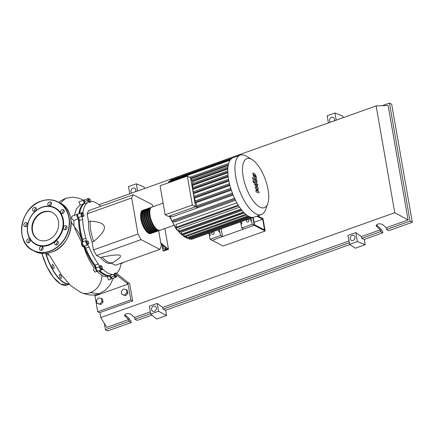 <?xml version="1.0" encoding="UTF-8"?>
<svg xmlns="http://www.w3.org/2000/svg" width="434" height="434" viewBox="0 0 434 434"><rect width="100%" height="100%" fill="white"/><g stroke="black" fill="none" stroke-linecap="round" stroke-linejoin="round"><path stroke-width="0.65" d="M84.212 203.801A38.187 15.266 70.4 0 0 78.972 213.702M78.614 217.89A38.187 15.266 70.4 0 0 82.612 241.993M84.06 246.116A38.187 15.266 70.4 0 0 96.088 267.68M98.93 270.735A38.187 15.266 70.4 0 0 103.981 274.483A38.187 15.266 70.4 0 0 109.672 275.639M165.793 248.15L164.92 249.105L163.45 248.763L163.168 247.136L163.802 246.441M166.233 248.53L165.452 249.382L164.92 249.105M165.452 249.382L163.45 248.763M162.034 244.922L163.065 250.841L163.526 251.08L168.49 249.306L160.797 242.85M161.003 244.033L167.204 249.366L163.065 250.841M164.866 228.539L168.49 249.306M168.034 249.073L167.204 249.366M87.153 213.821L88.677 210.604L133.205 194.725L131.681 197.942L87.153 213.821L88.525 221.687L90.18 221.101A26.843 10.731 70.4 0 0 93.733 241.467C101.447 234.94 104.995 230.069 104.372 226.857C103.867 223.602 99.131 221.682 90.18 221.101M153.202 206.644L152.008 204.463L133.205 194.725M131.681 197.942L137.979 234.045L141.045 239.639L159.848 249.376L115.319 265.255L111.229 263.14M141.045 239.639L96.516 255.517L93.451 249.924L92.079 242.058L93.733 241.467M102.267 257.047A26.843 10.731 70.4 0 0 112.666 262.624A26.843 10.731 70.4 0 0 112.878 262.543C119.355 258.61 121.726 256.223 119.985 255.371C118.357 254.476 112.455 255.035 102.267 257.047L100.612 257.639L96.516 255.517M159.848 249.376L161.372 246.159L158.681 230.747M137.979 234.045L93.451 249.924M112.666 262.624L111.012 263.216A26.843 10.731 -109.6 0 1 100.612 257.639M92.079 242.058A26.843 10.731 -109.6 0 1 88.525 221.687M89.437 198.788L90.326 199.635L90.82 201.322L90.424 202.157L89.529 201.316L89.035 199.629L89.437 198.788L88.476 199.13L88.075 199.971L89.035 199.629M89.529 201.316L88.569 201.658L89.464 202.504L90.424 202.157M88.569 201.658L88.075 199.971M82.281 213.561L82.872 213.127L83.751 214.32L84.033 215.948L83.442 216.382L82.563 215.188L82.281 213.561L81.321 213.902L82.872 213.127M82.563 215.188L81.603 215.53L82.482 216.723L83.442 216.382M81.603 215.53L81.321 213.902M87.239 242.411L87.185 240.951L87.928 240.951L88.726 242.416L88.786 243.87L88.037 243.87L87.239 242.411L86.279 242.752L86.225 241.293L87.185 240.951M88.037 243.87L87.077 244.212L87.825 244.217L88.786 243.87M87.077 244.212L86.279 242.752M101.404 268.434L100.737 266.801L100.91 265.613L101.757 266.053L102.429 267.68L102.25 268.868L101.404 268.434L100.444 268.776L99.777 267.143L100.737 266.801M99.777 267.143L99.95 265.955L100.91 265.613M100.444 268.776L101.29 269.216L102.25 268.868M116.48 276.387L115.585 275.541L115.091 273.854L115.493 273.019L116.383 273.859L116.876 275.547L116.48 276.387L115.52 276.729L114.625 275.883L115.585 275.541M114.625 275.883L114.131 274.201L115.091 273.854M114.131 274.201L114.533 273.36L115.493 273.019M122.952 262.532A2.398 0.96 -109.6 0 1 122.6 263.02A2.398 0.96 -109.6 0 1 122.084 262.906A2.875 1.15 70.4 0 0 122.019 262.868M121.097 263.194A2.875 1.15 70.4 0 0 121.01 263.563A38.376 15.342 -109.6 0 1 116.393 273.295A2.875 1.15 70.4 0 0 116.144 273.637M90.814 201.327A2.875 1.15 70.4 0 0 91.156 201.419A38.376 15.342 -109.6 0 1 100.759 206.296M116.231 276.474A2.398 0.96 -109.6 0 1 115.829 277.299A2.398 0.96 -109.6 0 1 114.397 276.013A2.875 1.15 70.4 0 0 112.835 274.445A38.376 15.342 -109.6 0 1 103.015 269.357A2.875 1.15 70.4 0 0 102.126 269.004A2.875 1.15 70.4 0 0 101.746 269.46A2.398 0.96 -109.6 0 1 101.426 269.839A2.398 0.96 -109.6 0 1 99.446 266.812A2.875 1.15 70.4 0 0 98.312 263.937A38.376 15.342 -109.6 0 1 89.046 247.006A2.875 1.15 70.4 0 0 87.5 244.998A2.398 0.96 -109.6 0 1 86.111 243.045A2.398 0.96 -109.6 0 1 85.986 240.691A2.875 1.15 70.4 0 0 85.948 238.195A38.376 15.342 -109.6 0 1 82.661 219.344A2.875 1.15 70.4 0 0 81.749 216.392A2.398 0.96 -109.6 0 1 81.391 212.839A2.398 0.96 -109.6 0 1 81.907 212.953A2.875 1.15 70.4 0 0 82.525 213.089A2.875 1.15 70.4 0 0 82.986 212.297A38.376 15.342 -109.6 0 1 87.603 202.564A2.875 1.15 70.4 0 0 87.858 200.405A2.398 0.96 -109.6 0 1 88.162 198.56A2.398 0.96 -109.6 0 1 88.997 198.946M79.677 213.452A38.376 15.342 -109.6 0 1 84.294 203.741L87.603 202.564M87.858 200.405L84.549 201.588A2.875 1.15 -109.6 0 1 84.294 203.741M85.948 238.195L82.639 239.378A2.875 1.15 -109.6 0 1 82.677 241.874L85.986 240.691M82.639 239.378A38.376 15.342 -109.6 0 1 79.351 220.521L82.661 219.344M81.749 216.392L78.44 217.575A2.875 1.15 -109.6 0 1 79.351 220.521M98.312 263.937L95.003 265.114A2.875 1.15 -109.6 0 1 96.136 267.995L99.446 266.812M95.003 265.114A38.376 15.342 -109.6 0 1 85.731 248.188L89.046 247.006M87.5 244.998L84.191 246.176A2.875 1.15 -109.6 0 1 85.731 248.188M99.641 270.48A2.875 1.15 -109.6 0 1 99.706 270.539L103.015 269.357M112.835 274.445L109.525 275.623A38.376 15.342 -109.6 0 1 99.706 270.539M109.525 275.623A2.875 1.15 -109.6 0 1 111.088 277.196L114.397 276.013M101.426 269.839L98.117 271.022A2.398 0.96 -109.6 0 1 96.136 267.995M84.191 246.176A2.398 0.96 -109.6 0 1 82.802 244.228A2.398 0.96 -109.6 0 1 82.677 241.874M78.44 217.575A2.398 0.96 -109.6 0 1 78.082 214.022L81.391 212.839M84.549 201.588A2.398 0.96 -109.6 0 1 84.852 199.738L88.162 198.56M115.829 277.299L112.52 278.482A2.398 0.96 -109.6 0 1 111.088 277.196M151.374 233.297A12.271 4.904 -109.6 0 1 150.978 233.492A12.271 4.904 -109.6 0 1 140.985 218.893A12.271 4.904 -109.6 0 1 142.737 210.376A12.271 4.904 -109.6 0 1 143.166 210.273M163.108 203.112L151.84 207.126A12.271 4.904 70.4 0 0 150.093 215.649A12.271 4.904 70.4 0 0 160.081 230.242L173.779 225.36M150.457 233.226A11.886 4.752 -109.6 0 1 141.169 218.986A11.886 4.752 -109.6 0 1 142.498 210.913M159.652 230.346A12.271 4.904 -109.6 0 1 159.256 230.541A12.271 4.904 -109.6 0 1 149.263 215.942A12.271 4.904 -109.6 0 1 151.01 207.425A12.271 4.904 -109.6 0 1 151.444 207.322M151.01 207.425L150.186 207.718A12.271 4.904 70.4 0 0 148.433 216.235A12.271 4.904 70.4 0 0 158.426 230.834L159.256 230.541M157.998 230.937A12.271 4.904 -109.6 0 1 157.602 231.132A12.271 4.904 -109.6 0 1 147.609 216.533A12.271 4.904 -109.6 0 1 149.356 208.016A12.271 4.904 -109.6 0 1 149.79 207.913M149.356 208.016L148.531 208.309A12.271 4.904 70.4 0 0 146.779 216.826A12.271 4.904 70.4 0 0 156.772 231.425L157.602 231.132M156.343 231.528A12.271 4.904 -109.6 0 1 155.947 231.718A12.271 4.904 -109.6 0 1 145.954 217.125A12.271 4.904 -109.6 0 1 147.701 208.602A12.271 4.904 -109.6 0 1 148.135 208.504M147.701 208.602L146.876 208.9A12.271 4.904 70.4 0 0 145.124 217.418A12.271 4.904 70.4 0 0 155.117 232.016L155.947 231.718M154.688 232.119A12.271 4.904 -109.6 0 1 154.292 232.309A12.271 4.904 -109.6 0 1 144.3 217.711A12.271 4.904 -109.6 0 1 146.046 209.193A12.271 4.904 -109.6 0 1 146.475 209.096M146.046 209.193L145.216 209.492A12.271 4.904 70.4 0 0 143.47 218.009A12.271 4.904 70.4 0 0 153.462 232.608L154.292 232.309M153.034 232.705A12.271 4.904 -109.6 0 1 152.632 232.901A12.271 4.904 -109.6 0 1 142.64 218.302A12.271 4.904 -109.6 0 1 144.392 209.785A12.271 4.904 -109.6 0 1 144.82 209.682M144.392 209.785L143.562 210.078A12.271 4.904 70.4 0 0 141.815 218.6A12.271 4.904 70.4 0 0 151.808 233.199L152.632 232.901M152.112 232.635A11.886 4.752 -109.6 0 1 142.824 218.4A11.886 4.752 -109.6 0 1 144.153 210.322M153.766 232.044A11.886 4.752 -109.6 0 1 144.479 217.808A11.886 4.752 -109.6 0 1 145.808 209.731M155.421 231.452A11.886 4.752 -109.6 0 1 146.139 217.217A11.886 4.752 -109.6 0 1 147.468 209.139M157.075 230.866A11.886 4.752 -109.6 0 1 147.793 216.626A11.886 4.752 -109.6 0 1 149.122 208.553M158.736 230.275A11.886 4.752 -109.6 0 1 149.448 216.034A11.886 4.752 -109.6 0 1 150.777 207.962M268.066 189.598A26.018 10.4 70.4 0 0 252.024 159.576A26.018 10.4 70.4 0 0 243.17 176.703A26.018 10.4 70.4 0 0 255.17 203.291A26.018 10.4 70.4 0 0 267.751 203.682A26.018 10.4 70.4 0 0 268.066 189.598M252.024 159.576L246.496 156.273A31.541 12.608 70.4 0 0 240.257 155.144A31.541 12.608 70.4 0 0 235.76 177.034A31.541 12.608 70.4 0 0 261.442 214.559A31.541 12.608 70.4 0 0 265.559 209.736L267.751 203.682M240.257 155.144L233.101 157.694A31.541 12.608 70.4 0 0 232.288 158.068A31.541 12.608 70.4 0 0 230.47 159.69A31.541 12.608 70.4 0 0 228.664 163.509A31.541 12.608 70.4 0 0 227.969 167.177A31.541 12.608 70.4 0 0 227.785 171.11A31.541 12.608 70.4 0 0 228.013 175.249A31.541 12.608 70.4 0 0 228.609 179.589A31.541 12.608 70.4 0 0 229.559 184.103A31.541 12.608 70.4 0 0 230.872 188.812A31.541 12.608 70.4 0 0 232.602 193.738A31.541 12.608 70.4 0 0 234.843 198.924A31.541 12.608 70.4 0 0 238.478 205.559A31.541 12.608 70.4 0 0 241.277 209.568A31.541 12.608 70.4 0 0 243.903 212.6A31.541 12.608 70.4 0 0 246.387 214.841A31.541 12.608 70.4 0 0 248.753 216.376A31.541 12.608 70.4 0 0 250.998 217.228A31.541 12.608 70.4 0 0 253.125 217.374A31.541 12.608 70.4 0 0 254.291 217.108L261.442 214.559M214.114 232.781A1.389 1.172 117.4 0 1 211.716 233.633A1.389 1.172 117.4 0 1 214.114 232.781M248.877 220.385A1.389 1.172 117.4 0 1 246.479 221.237A1.389 1.172 117.4 0 1 248.877 220.385M228.197 165.549L190.77 178.9M195.626 206.736L190.569 177.761L187.314 176.074L192.37 205.049L195.626 206.736L168.397 216.447L165.142 214.759L160.086 185.785L187.314 176.074M192.37 205.049L165.142 214.759M196.38 206.047L196.564 207.105L197.709 207.702A29.143 11.653 70.4 0 0 197.73 207.745L195.615 206.649M194.85 202.266L195.88 202.797A29.143 11.653 70.4 0 0 196.949 205.797M194.09 197.92L194.503 198.132A29.143 11.653 70.4 0 0 195.295 200.947M193.331 193.575L193.515 193.667A29.143 11.653 70.4 0 0 194.058 196.304M192.571 189.224L192.897 189.392A29.143 11.653 70.4 0 0 193.206 191.839M191.812 184.879L192.658 185.318A29.143 11.653 70.4 0 0 192.739 187.542M191.828 179.974L192.012 181.032L192.853 181.466A29.143 11.653 70.4 0 0 192.696 183.408M191.812 179.931L190.862 179.437M197.73 207.745L172.152 216.864L170.139 215.823M227.828 172.775L192.658 185.318M228.186 176.806L192.897 189.392M228.881 181.054L193.515 193.667M229.917 185.502L194.503 198.132M231.311 190.163L195.88 202.797M245.736 214.315L184.152 236.275L183.842 234.485L244.244 212.948M243.403 212.08L181.71 234.078L181.369 232.125L242.02 210.495M240.897 209.074L179.133 231.1L178.748 228.897L239.563 207.213M238.201 205.119L176.388 227.161L175.927 224.541L236.856 202.819M235.51 200.286L174.549 222.024L173.188 221.318L173.003 220.26M233.134 195.067L197.709 207.702M227.828 168.994L192.853 181.466M249.957 218.573A3.835 1.535 -109.6 0 1 250.673 220.835L251.498 220.543A3.835 1.535 70.4 0 0 250.781 218.275M241.483 221.595L241.901 223.966A3.835 1.535 70.4 0 0 241.179 221.698M251.498 220.543L252.149 224.269L241.722 227.986L241.071 224.259L241.901 223.966M240.355 221.996A3.835 1.535 -109.6 0 1 241.071 224.259M218.34 229.846A3.835 1.535 -109.6 0 1 219.056 232.109L219.881 231.816A3.835 1.535 70.4 0 0 219.165 229.553M209.866 232.868L210.278 235.239A3.835 1.535 70.4 0 0 209.562 232.977M219.881 231.816L220.532 235.543L210.105 239.264L209.454 235.532L210.278 235.239M208.738 233.27A3.835 1.535 -109.6 0 1 209.454 235.532M248.845 221.036A1.389 1.172 -62.6 0 0 248.536 221.633M221.194 228.827L222.55 236.59L212.123 240.306L254.167 225.311L252.816 217.553L254.167 225.311L252.149 224.269M210.105 239.264L223.13 246.007L265.174 231.013L254.167 225.311L243.74 229.033L241.722 227.986M214.081 233.432A1.389 1.172 -62.6 0 0 213.772 234.029M222.55 236.59L220.532 235.543M168.631 182.736L168.609 181.732L230.519 159.658M170.405 181.092L170.388 180.137L232.298 158.063M251.058 217.228L189.148 239.302L188.551 237.892M253.141 217.369L191.231 239.449L190.759 238.727M253.429 217.331L193.065 238.792M186.229 236.384L186.946 238.467L248.812 216.403M184.152 236.275L184.624 236.959L246.469 214.906M176.388 227.161L176.855 227.845L238.64 205.814M181.71 234.078L182.177 234.761L244.011 212.709M179.133 231.1L179.6 231.783L241.412 209.741M253.792 174.598L254.031 175.982L255.631 177.316L255.393 175.938L253.857 174.549M253.754 176.73L255.149 178.472L256.315 178.873L256.402 177.376L255.669 175.19L254.27 173.443L253.109 173.047L253.027 174.555L253.754 176.73M252.702 173.128L253.109 173.047M255.604 179.188L256.315 178.873M256.375 182.036C256.928 182.524 257.145 182.209 257.015 181.092L256.868 180.246L256.174 179.665L256.065 180.511L252.555 177.571L252.81 179.052L256.868 182.22L256.31 182.421M256.272 180.235L256.065 180.511M253.494 180.853L253.179 181.51L253.803 182.649L254.118 181.992L253.494 180.853L252.762 181.027M253.803 182.649L253.418 182.871M255.192 182.188C254.639 181.7 254.427 182.02 254.557 183.143L254.899 185.106L257.074 187.586L255.246 187.097L255.452 188.258L257.698 191.172L255.827 190.423L256.098 191.953L259.082 192.935L258.854 191.638L256.57 188.66L258.42 189.148L258.197 187.851L255.3 183.994L255.507 183.712L257.812 185.638L257.552 184.152L255.192 182.188L254.145 182.204M255.3 183.994L255.507 183.712M254.069 222.338L262.706 219.257L256.82 216.208M253.206 217.412L254.476 224.671L264.561 229.895L262.706 219.257M265.174 231.013L263.009 218.617L257.736 215.882M81.641 242.432L74.599 227.964M121.325 291.431L123.544 289.017L126.294 289.657L126.826 292.711L124.607 295.12L121.856 294.48L121.325 291.431M126.826 292.711L127.9 293.265L127.363 290.216L126.294 289.657M127.9 293.265L125.681 295.673L124.607 295.12M125.681 295.673L121.856 294.48M101.995 301.565L99.777 303.974L97.026 303.333L96.494 300.285L98.713 297.876L101.464 298.511L101.995 301.565L103.064 302.118L100.851 304.532L99.777 303.974M100.851 304.532L97.026 303.333M103.064 302.118L102.532 299.069L101.464 298.511M73.986 225.707L73.861 220.456L78.494 218.801A2.398 0.96 -109.6 0 1 77.03 216.49A2.398 0.96 -109.6 0 1 77.252 214.315A2.398 0.96 -109.6 0 1 77.757 214.418M82.406 241.988L80.127 235.521L78.283 231.984M97.612 270.919A2.398 0.96 -109.6 0 1 97.287 271.315A2.398 0.96 -109.6 0 1 95.724 269.753A2.398 0.96 -109.6 0 1 95.426 267.035A38.376 15.342 -109.6 0 1 83.99 246.149A2.398 0.96 -109.6 0 1 83.691 246.485A2.398 0.96 -109.6 0 1 81.983 244.554A2.398 0.96 -109.6 0 1 82.08 241.971A2.398 0.96 -109.6 0 1 82.558 242.058A38.376 15.342 -109.6 0 1 78.494 218.801M95.426 267.035L93.966 267.556C89.789 261.886 86.361 254.791 83.686 246.257C82.064 248.72 80.393 240.837 82.438 242.101M97.287 271.315L95.106 272.096L93.57 270.49L93.966 267.556M112.015 278.378A2.398 0.96 -109.6 0 1 111.69 278.78A2.398 0.96 -109.6 0 1 109.726 275.823L107.41 276.648C105.744 276.919 103.9 276.512 101.887 275.416L97.097 271.386M109.726 275.823A38.376 15.342 -109.6 0 1 98.816 270.773M111.69 278.78L108.505 279.914L107.41 276.648M74.328 215.362L76.476 208.716L80.181 205.005L84.342 203.519A2.398 0.96 -109.6 0 1 84.028 200.036A2.398 0.96 -109.6 0 1 84.527 200.139M78.852 213.745A38.376 15.342 -109.6 0 1 84.342 203.519M73.861 220.456L71.577 218.476L71.925 216.219L77.252 214.315M80.181 205.005L78.917 201.859L84.028 200.036M47.637 253.217L50.523 257.009L61.606 275.058L70.78 285.729L80.914 292.505A16.183 13.633 -62.6 0 0 90.277 292.673A16.183 13.633 -62.6 0 0 101.887 275.416M116.442 273.263L127.748 282.344L128.057 284.107L94.948 295.912L94.753 294.778M116.757 275.129L128.057 284.107L130.824 299.954L97.715 311.764L94.769 294.778M127.748 282.344L129.582 283.293L132.658 300.908L99.549 312.713L97.715 311.764M132.658 300.908L130.824 299.954M48.608 254.443A2.11 0.841 -109.6 0 1 48.353 254.997A2.11 0.841 -109.6 0 1 48.266 255.046A2.11 0.841 -109.6 0 1 46.769 253.353M54.136 267.935A2.11 0.841 -109.6 0 1 53.8 268.505A2.11 0.841 -109.6 0 1 52.563 267.409A2.11 0.841 -109.6 0 1 52.047 265.093A2.11 0.841 -109.6 0 1 52.384 264.528A2.11 0.841 -109.6 0 1 53.621 265.619A2.11 0.841 -109.6 0 1 54.136 267.935M61.34 276.903A2.11 0.841 -109.6 0 1 61.042 278.368A2.11 0.841 -109.6 0 1 59.322 275.856A2.11 0.841 -109.6 0 1 59.621 274.397A2.11 0.841 -109.6 0 1 61.34 276.903M58.46 221.367A15.271 12.868 117.4 0 1 52.867 236.98A15.271 12.868 117.4 0 1 38.252 239.633A15.271 12.868 117.4 0 1 32.089 230.774A15.271 12.868 117.4 0 1 37.687 215.161A15.271 12.868 117.4 0 1 52.297 212.508A15.271 12.868 117.4 0 1 58.46 221.367M38.485 239.747A15.271 12.868 117.4 0 1 32.55 231.013A15.271 12.868 117.4 0 1 38.035 215.497A15.271 12.868 117.4 0 1 52.525 212.633M27.581 232.543A20.707 17.447 117.4 0 1 42.141 207.143A20.707 17.447 117.4 0 1 63.337 219.788A20.707 17.447 117.4 0 1 48.776 245.188A20.707 17.447 117.4 0 1 27.581 232.543M27.727 232.326A20.322 17.121 117.4 0 1 42.017 207.403A20.322 17.121 117.4 0 1 62.821 219.816A20.322 17.121 117.4 0 1 48.532 244.738A20.322 17.121 117.4 0 1 27.727 232.326M62.062 209.595A2.11 1.779 117.4 0 1 63.369 209.66A2.11 1.779 117.4 0 1 64.221 211.624A2.11 1.779 117.4 0 1 62.74 213.468A2.11 1.779 117.4 0 1 61.427 213.409A2.11 1.779 117.4 0 1 60.581 211.445A2.11 1.779 117.4 0 1 62.062 209.595M64.107 210.485A2.11 1.779 -62.6 0 0 63.896 210.544A2.11 1.779 -62.6 0 0 62.529 213.533M66.272 225.881A2.11 1.779 117.4 0 1 66.776 228.572A2.11 1.779 117.4 0 1 64.254 229.581A2.11 1.779 117.4 0 1 64.172 229.537A2.11 1.779 117.4 0 1 63.668 226.846A2.11 1.779 117.4 0 1 66.19 225.837A2.11 1.779 117.4 0 1 66.272 225.881M58.292 242.335A2.11 1.779 117.4 0 1 57.516 244.488A2.11 1.779 117.4 0 1 55.498 244.852A2.11 1.779 117.4 0 1 54.646 243.631A2.11 1.779 117.4 0 1 55.422 241.472A2.11 1.779 117.4 0 1 57.44 241.109A2.11 1.779 117.4 0 1 58.292 242.335M58.172 241.933A2.11 1.779 -62.6 0 0 56.48 244.581A2.11 1.779 -62.6 0 0 56.599 244.982M42.792 249.311A2.11 1.779 117.4 0 1 40.297 250.277A2.11 1.779 117.4 0 1 39.738 247.494A2.11 1.779 117.4 0 1 42.234 246.528A2.11 1.779 117.4 0 1 42.792 249.311M42.971 247.353A2.11 1.779 -62.6 0 0 41.572 248.443A2.11 1.779 -62.6 0 0 41.393 250.402M28.856 242.736A2.11 1.779 117.4 0 1 27.548 242.671A2.11 1.779 117.4 0 1 26.696 240.707A2.11 1.779 117.4 0 1 28.177 238.863A2.11 1.779 117.4 0 1 29.49 238.928A2.11 1.779 117.4 0 1 30.337 240.886A2.11 1.779 117.4 0 1 28.856 242.736M30.223 239.747A2.11 1.779 -62.6 0 0 30.017 239.812A2.11 1.779 -62.6 0 0 28.644 242.796M24.646 226.45A2.11 1.779 117.4 0 1 24.141 223.76A2.11 1.779 117.4 0 1 26.664 222.751A2.11 1.779 117.4 0 1 26.745 222.794A2.11 1.779 117.4 0 1 27.25 225.485A2.11 1.779 117.4 0 1 24.727 226.494A2.11 1.779 117.4 0 1 24.646 226.45M27.402 223.575A2.11 1.779 -62.6 0 0 25.823 226.619M32.626 210.002A2.11 1.779 117.4 0 1 33.402 207.843A2.11 1.779 117.4 0 1 35.42 207.479A2.11 1.779 117.4 0 1 36.272 208.7A2.11 1.779 117.4 0 1 35.496 210.859A2.11 1.779 117.4 0 1 33.478 211.222A2.11 1.779 117.4 0 1 32.626 210.002M36.158 208.304A2.11 1.779 -62.6 0 0 34.465 210.951A2.11 1.779 -62.6 0 0 34.579 211.347M48.125 203.02A2.11 1.779 117.4 0 1 50.621 202.054A2.11 1.779 117.4 0 1 51.179 204.837A2.11 1.779 117.4 0 1 48.684 205.803A2.11 1.779 117.4 0 1 48.125 203.02M51.358 202.879A2.11 1.779 -62.6 0 0 49.959 203.969A2.11 1.779 -62.6 0 0 49.78 205.928M66.928 226.662A2.11 1.779 -62.6 0 0 65.35 229.711M156.354 307.874A2.778 2.344 117.4 0 1 155.334 310.717A2.778 2.344 117.4 0 1 152.676 311.2A2.778 2.344 117.4 0 1 151.553 309.588A2.778 2.344 117.4 0 1 152.573 306.746A2.778 2.344 117.4 0 1 155.231 306.263A2.778 2.344 117.4 0 1 156.354 307.874M355.001 237.04A2.778 2.344 117.4 0 1 353.981 239.883A2.778 2.344 117.4 0 1 351.323 240.365A2.778 2.344 117.4 0 1 350.2 238.749A2.778 2.344 117.4 0 1 351.22 235.912A2.778 2.344 117.4 0 1 353.878 235.429A2.778 2.344 117.4 0 1 355.001 237.04M131.822 193.032A2.778 2.344 117.4 0 1 130.959 191.584A2.778 2.344 117.4 0 1 131.979 188.741A2.778 2.344 117.4 0 1 134.638 188.258A2.778 2.344 117.4 0 1 135.761 189.87A2.778 2.344 117.4 0 1 135.473 191.73M330.464 122.198A2.778 2.344 117.4 0 1 329.601 120.744A2.778 2.344 117.4 0 1 330.621 117.902A2.778 2.344 117.4 0 1 333.285 117.424A2.778 2.344 117.4 0 1 334.402 119.035A2.778 2.344 117.4 0 1 334.12 120.896M376.43 224.958L380.944 228.919L381.188 230.335L382.528 231.024L382.837 232.787L380.58 231.62L380.271 229.857L376.164 225.892C377.217 223.667 379.359 223.217 382.593 224.541L386.227 227.731L386.537 229.494L388.793 230.66L412.3 222.279L410.043 221.112L386.537 229.494M124.818 314.683L129.327 318.643L129.571 320.059L130.911 320.748L131.22 322.511L128.963 321.344L128.654 319.581L124.547 315.616C125.6 313.391 127.742 312.941 130.976 314.265L134.611 317.455L134.92 319.218L137.177 320.384L151.992 315.1M380.58 231.62L361.679 238.358L364.294 239.4L365.216 244.684L355.283 248.226L349.582 244.337L357.377 241.559L365.216 244.684M382.837 232.787L364.294 239.4M137.545 190.993L136.292 183.821L144.131 186.946L144.413 188.546M336.193 120.158L334.939 112.986L342.779 116.111L343.055 117.706M349.88 244.537L165.647 310.234L166.569 315.518L156.641 319.061L150.739 314.037L158.535 311.254L166.569 315.518M382.229 105.679L389.45 103.108L410.043 221.112M412.3 222.279L391.707 104.274L389.45 103.108M380.271 229.857L361.376 236.595L361.679 238.358M98.979 204.745L376.132 105.912L388.099 105.457L408.079 219.94L386.227 227.731M150.663 313.603L134.92 319.218M150.359 311.84L134.611 317.455M128.963 321.344L105.457 329.726L104.355 323.433M128.654 319.581L106.802 327.372L100.715 317.569L99.853 312.605M131.22 322.511L107.713 330.892L105.457 329.726M334.939 112.986L327.144 115.764L328.397 122.936M136.292 183.821L128.497 186.598L129.75 193.77M357.377 241.559L355.815 232.591L348.019 235.369L349.582 244.337M355.815 232.591L361.376 236.595M408.079 219.94L394.772 212.709L100.715 317.569M150.739 314.037L149.372 306.203L157.168 303.426L162.728 307.429L163.038 309.192L165.647 310.234M349.001 241.006L162.728 307.429M349.31 242.769L163.038 309.192M157.168 303.426L158.535 311.254M376.132 105.912L394.772 212.709M121.07 263.27L122.084 262.906M82.986 212.297L81.532 212.817M140.838 219.105A11.886 4.752 70.4 0 0 148.357 232.933M184.862 236.872A29.143 11.653 70.4 0 0 186.43 237.506M227.801 172.065L191.833 184.889M228.105 176.106L192.495 188.801M228.745 180.338L193.233 193.005M229.722 184.759L194.014 197.492M231.051 189.37L194.866 202.271M169.878 215.915A29.143 11.653 70.4 0 0 184.222 236.519M232.781 194.188L196.564 207.105M230.139 160.162L168.528 182.134M231.3 158.79L170.307 180.539M249.762 216.837L188.681 238.619M251.096 217.25L190.765 238.765M247.885 215.882L186.474 237.778M235.011 199.271L173.188 221.318M228.36 164.714L190.64 178.162M227.872 168.246L192.012 181.032M113.41 278.167L110.203 284.85L105.012 290.465L99.044 293.726L90.272 292.679M60.293 203.269L65.583 198.333L72.38 197.177L79.048 198.251L83.594 200.188M45.944 253.445A32.404 12.955 70.4 0 0 68.892 283.917M45.684 253.467A32.593 13.031 70.4 0 0 64.514 283.104A32.593 13.031 70.4 0 0 69.104 284.129M42.033 253.461A32.593 13.031 70.4 0 0 61.205 284.281A32.593 13.031 70.4 0 0 66.923 285.04L69.207 284.227M41.924 253.456A32.404 12.955 70.4 0 0 60.38 283.82M51.581 252.165A27.32 23.018 117.4 0 1 34.639 251.329C39.912 253.966 45.57 254.243 51.613 252.17C72.587 245.98 78.397 210.984 59.767 202.808A27.32 23.018 117.4 0 1 70.791 218.655A27.32 23.018 117.4 0 1 51.581 252.165M21.96 234.626A27.32 23.018 117.4 0 1 41.17 201.116A27.32 23.018 117.4 0 1 58.113 201.951A27.32 23.018 117.4 0 1 69.142 217.803A27.32 23.018 117.4 0 1 49.932 251.313A27.32 23.018 117.4 0 1 32.984 250.472A27.32 23.018 117.4 0 1 21.96 234.626M49.807 251.085A27.13 22.856 117.4 0 1 22.036 234.517A27.13 22.856 117.4 0 1 41.111 201.246A27.13 22.856 117.4 0 1 68.881 217.814A27.13 22.856 117.4 0 1 49.807 251.085M376.636 226.662L376.354 225.067M125.019 316.386L124.737 314.791M110.024 275.807L109.737 275.91M96.164 268.158L95.334 268.451M83.209 245.134L82.379 245.427M78.38 217.477L77.556 217.77M84.511 201.387L83.681 201.685M77.735 215.671L76.91 215.964M82.563 243.328L81.738 243.62M96.804 269.964L95.979 270.257M111.207 277.424L110.382 277.717M121.005 263.59L122.6 263.02M142.737 210.376C140.936 210.588 140.291 213.485 140.795 219.056C142.037 226.629 147.446 234.94 150.978 233.492M186.452 237.658L184.206 236.812L176.22 229.141L169.336 216.11M227.785 170.898L191.622 183.794M227.986 174.973L192.305 187.7M228.55 179.237L193.038 191.899M193.824 196.39L229.456 183.685M194.578 201.202L230.915 188.248M196.276 206.036L232.613 193.081M172.9 220.25L234.81 198.17M228.685 163.423L189.718 177.322M227.986 167.03L191.725 179.958M83.306 246.62L83.691 246.485M99.039 293.731C94.156 295.896 87.972 295.418 80.496 292.31M58.899 202.358L60.771 200.844L65.561 198.338M78.304 232.016L71.187 222.148M43.107 248.335L42.32 247.635M66.923 285.04L60.614 284.02L53.512 277.456L46.867 266.59L41.908 253.451M34.639 251.329L32.984 250.472C14.355 242.302 20.165 207.3 41.138 201.11C47.181 199.038 52.84 199.32 58.113 201.951L59.767 202.808"/></g></svg>

